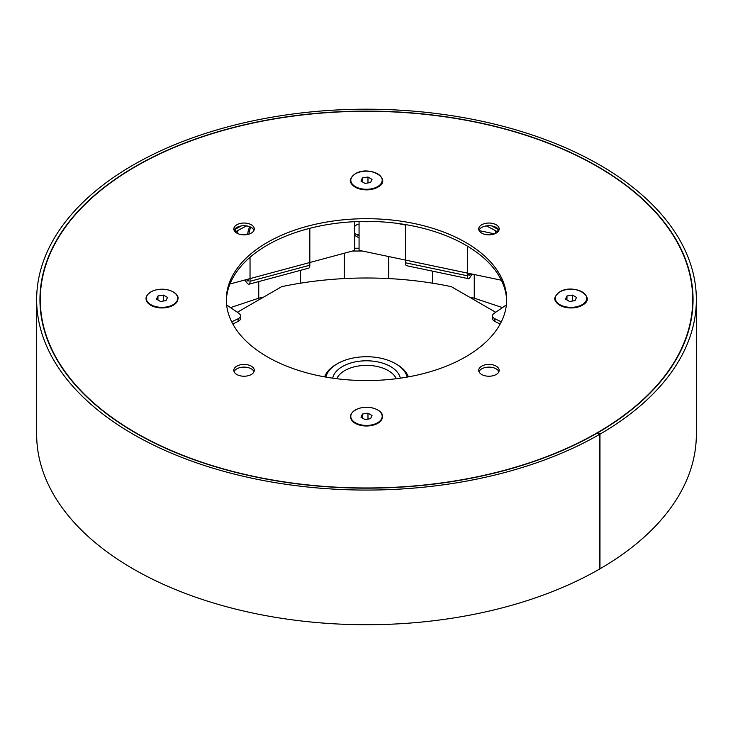 <?xml version="1.0" encoding="UTF-8"?>
<svg xmlns="http://www.w3.org/2000/svg" width="733" height="733" viewBox="0 0 733 733"><rect width="100%" height="100%" fill="white"/><g stroke="black" fill="none" stroke-linecap="round" stroke-linejoin="round"><path stroke-width="1.1" d="M309.83 265.199L250.035 281.298A6.597 2.272 74.9 0 1 248.963 284.212L308.758 268.122A6.597 2.272 -105.1 0 0 309.83 265.199L309.83 228.302M250.035 281.298L250.035 257.274M248.606 280.171L247.25 280.537A3.299 1.136 74.9 0 0 248.111 281.032A3.299 1.136 74.9 0 0 248.643 279.575L248.643 278.98M249.816 226.754A16.492 15.329 97 0 0 247.745 234.441M250.851 227.221A16.492 15.329 97 0 0 248.973 234.111M247.25 280.537L246.462 279.566M244.675 280.052L247.25 283.231A6.597 2.272 74.9 0 0 248.963 284.212M472.052 274.069L469.807 277.624A6.597 1.842 -78.1 0 1 468.451 278.696A6.597 1.842 -78.1 0 1 467.553 275.819L467.553 246.233M470.549 273.748L469.807 274.93A3.299 0.925 101.9 0 1 469.129 275.461A3.299 0.925 101.9 0 1 468.68 274.023L468.68 273.354M467.553 275.819L405.56 262.79L405.56 225.086A6.597 1.842 101.9 0 1 405.569 224.6M405.56 262.79A6.597 1.842 101.9 0 0 406.458 265.667L468.451 278.696M229.951 284.01L354.671 250.439L354.671 221.678M244.309 234.835L247.772 233.909M359.069 221.503L359.069 250.329L501.354 280.226M397.579 223.409L405.56 225.086M479.144 230.611L494.592 233.864M369.991 221.412A10.39 6.001 180 0 1 363.009 221.412M497.734 231.958A185.577 107.137 180 0 0 497.716 231.958L498.128 229.026L497.716 231.958A185.577 107.137 0 0 0 486.364 225.92M234.313 229.823A185.577 107.137 180 0 1 235.284 229.264L235.284 231.958L235.284 229.264A185.577 107.137 0 0 1 241.285 225.947M498.687 229.823A185.577 107.137 180 0 0 497.716 229.264A185.577 107.137 0 0 0 491.715 225.947M246.636 225.92A185.577 107.137 0 0 0 235.284 231.958A185.577 107.137 180 0 0 235.266 231.958M226.607 304.891L238.94 313.376A6.597 3.812 180 0 1 240.479 315.822A6.597 3.812 180 0 1 238.124 318.736L231.701 321.851M240.479 315.822L240.479 318.516A6.597 3.812 180 0 1 238.124 321.43L232.819 324.004M501.299 321.851L494.876 318.736A6.597 3.812 180 0 1 492.521 315.822A6.597 3.812 180 0 1 494.06 313.376L506.393 304.891M500.181 324.004L494.876 321.43A6.597 3.812 180 0 1 492.521 318.516L492.521 315.822M495.774 230.849L495.774 233.332M495.499 230.693L495.499 233.47M354.671 234.972A6.597 5.388 180 0 0 359.069 237.382M359.069 224.087A6.597 5.388 180 0 0 354.671 226.497M354.671 233.067A6.597 5.388 180 0 0 359.069 235.476M502.453 307.594L474.251 298.194L474.251 274.527M432.488 283.176L432.488 271.137M474.251 298.194L469.606 297.222M388.719 278.577L388.719 256.559M344.281 278.577L344.281 253.233M300.512 283.176L300.512 270.34M263.394 297.222L258.749 298.194L258.749 281.582M258.749 298.194L230.547 307.594M237.226 230.849L237.226 233.332M237.501 230.693L237.501 233.47M481.718 374.508A10.225 5.901 0 0 0 492.86 375.782A10.225 5.901 0 0 0 499.173 370.33A10.225 5.901 0 0 0 488.948 364.429A10.225 5.901 0 0 0 478.722 370.33A10.225 5.901 0 0 0 481.718 374.508M236.823 374.508A10.225 5.901 0 0 0 247.965 375.782A10.225 5.901 0 0 0 254.278 370.33A10.225 5.901 0 0 0 244.052 364.429A10.225 5.901 0 0 0 233.827 370.33A10.225 5.901 0 0 0 236.823 374.508M236.823 233.112A10.225 5.901 0 0 0 247.965 234.395A10.225 5.901 0 0 0 254.278 228.934A10.225 5.901 0 0 0 244.052 223.034A10.225 5.901 0 0 0 233.827 228.934A10.225 5.901 0 0 0 236.823 233.112M481.718 233.112A10.225 5.901 0 0 0 492.86 234.395A10.225 5.901 0 0 0 499.173 228.934A10.225 5.901 0 0 0 488.948 223.034A10.225 5.901 0 0 0 478.722 228.934A10.225 5.901 0 0 0 481.718 233.112M267.371 356.861A140.186 80.932 0 0 0 420.146 374.407A140.186 80.932 0 0 0 506.686 299.632A140.186 80.932 0 0 0 366.5 218.7A140.186 80.932 0 0 0 226.314 299.632A140.186 80.932 0 0 0 267.371 356.861M135.825 432.809A326.222 188.344 0 0 0 491.339 473.637A326.222 188.344 0 0 0 692.722 299.632A326.222 188.344 0 0 0 366.5 111.288A326.222 188.344 0 0 0 40.278 299.632A326.222 188.344 0 0 0 135.825 432.809M506.668 300.979A140.186 80.932 0 0 0 366.5 221.393A140.186 80.932 0 0 0 226.332 300.979M498.907 371.677A10.225 5.901 0 0 0 488.948 367.123A10.225 5.901 0 0 0 478.997 371.677M254.003 371.677A10.225 5.901 0 0 0 244.052 367.123A10.225 5.901 0 0 0 234.093 371.677M254.003 230.281A10.225 5.901 0 0 0 244.052 225.727A10.225 5.901 0 0 0 234.093 230.281M498.907 230.281A10.225 5.901 0 0 0 488.948 225.727A10.225 5.901 0 0 0 478.997 230.281M692.062 314.301A326.222 188.344 0 0 0 692.722 302.326L692.722 299.632M40.278 299.632L40.278 302.326A326.222 188.344 0 0 0 40.938 314.301M597.642 433.35L597.642 432.809A326.551 188.537 0 0 0 693.052 299.632A326.551 188.537 0 0 0 366.5 111.104A326.551 188.537 0 0 0 39.949 299.632A326.551 188.537 0 0 0 241.386 473.775A326.551 188.537 0 0 0 597.175 433.084L599.502 434.431A329.85 190.433 180 0 1 240.122 475.534A329.85 190.433 180 0 1 36.65 299.632A329.85 190.433 180 0 1 366.5 109.199A329.85 190.433 180 0 1 696.35 299.632A329.85 190.433 180 0 1 599.97 434.156L599.97 568.817L599.502 568.551M36.65 299.632L36.65 434.293A329.85 190.433 180 0 0 240.122 610.195A329.85 190.433 180 0 0 599.502 569.092L599.502 434.431M597.642 432.809L599.97 434.156M696.35 299.632L696.35 434.293A329.85 190.433 180 0 1 599.97 568.817M362.459 177.881L367.975 177.029L372.016 179.365L370.541 182.544L365.025 183.406L360.984 181.069L362.459 177.881L362.459 181.921M367.975 182.948L367.975 177.029M166.034 300.622L160.518 301.474L156.477 299.137L157.952 295.958L163.468 295.097L167.509 297.433L166.034 300.622M163.468 301.016L163.468 295.097M157.952 299.999L157.952 295.958M370.541 418.69L365.025 419.542L360.984 417.214L362.459 414.026L367.975 413.174L372.016 415.501L370.541 418.69M367.975 419.084L367.975 413.174M362.459 418.067L362.459 414.026M566.966 295.958L572.482 295.097L576.523 297.433L575.048 300.622L569.532 301.474L565.491 299.137L566.966 295.958L566.966 299.999M572.482 301.016L572.482 295.097M400.3 378.182A34.03 19.644 0 0 0 377.697 361.882A34.03 19.644 0 0 0 342.439 366.537A34.03 19.644 0 0 0 332.7 378.182M396.269 378.723A30.731 17.739 0 0 0 374.618 366.014A30.731 17.739 0 0 0 344.776 370.577A30.731 17.739 0 0 0 336.731 378.723M407.154 377.092A41.066 23.713 0 0 0 395.536 363.669A41.066 23.713 0 0 0 337.464 363.669L336.291 364.338A42.716 24.665 0 0 0 324.637 376.872M408.363 376.872A42.716 24.665 0 0 0 396.709 364.338L395.536 363.669M336.291 364.338L337.464 363.669A41.066 23.713 0 0 0 325.846 377.092M495.664 312.267L451.308 286.658A247.387 142.825 0 0 0 281.692 286.658L237.336 312.267M469.807 274.93L468.726 274.701M238.124 318.736L238.124 321.43M494.876 318.736L494.876 321.43M359.069 248.24L354.671 248.24M381.618 177.771A15.934 9.199 180 0 1 377.761 187.181L377.761 187.181A15.934 9.199 180 0 1 355.239 187.181A15.934 9.199 180 0 1 351.382 177.771M355.404 173.813A15.695 9.062 180 0 1 381.664 177.872A15.695 9.062 180 0 1 362.441 188.967A15.695 9.062 180 0 1 355.404 173.813M177.111 295.839A15.934 9.199 180 0 1 173.254 305.249A15.934 9.199 180 0 1 150.732 305.249A15.934 9.199 180 0 1 146.875 295.839M173.254 305.249L173.254 305.249C179.228 300.557 179.649 296.37 174.518 292.687C168.572 288.958 161.672 288.216 153.829 290.47C144.603 294.813 143.576 299.742 150.732 305.249M173.089 304.699A15.695 9.062 180 0 1 146.829 300.631A15.695 9.062 180 0 1 166.052 289.535A15.695 9.062 180 0 1 173.089 304.699M381.618 413.916A15.934 9.199 180 0 1 377.761 423.317A15.934 9.199 180 0 1 355.239 423.317A15.934 9.199 180 0 1 351.382 413.916M377.761 423.317L377.761 423.317C383.735 418.635 384.156 414.447 379.025 410.755C373.079 407.026 366.179 406.284 358.336 408.538C349.11 412.881 348.083 417.81 355.239 423.317M377.596 422.767A15.695 9.062 180 0 1 351.336 418.708A15.695 9.062 180 0 1 370.559 407.603A15.695 9.062 180 0 1 377.596 422.767M586.125 295.839A15.934 9.199 180 0 1 582.268 305.249L582.268 305.249A15.934 9.199 180 0 1 559.746 305.249A15.934 9.199 180 0 1 555.889 295.839M559.911 291.881A15.695 9.062 180 0 1 586.171 295.94A15.695 9.062 180 0 1 566.948 307.045A15.695 9.062 180 0 1 559.911 291.881M356.284 234.487L359.069 234.487M362.414 251.025L352.463 251.025M377.761 187.181C393.154 179.154 369.432 164.879 355.239 173.794C346.443 180.877 351.171 183.763 355.239 187.181M582.268 305.249C597.661 297.222 573.939 282.947 559.746 291.862C550.95 298.954 555.678 301.831 559.746 305.249"/></g></svg>
